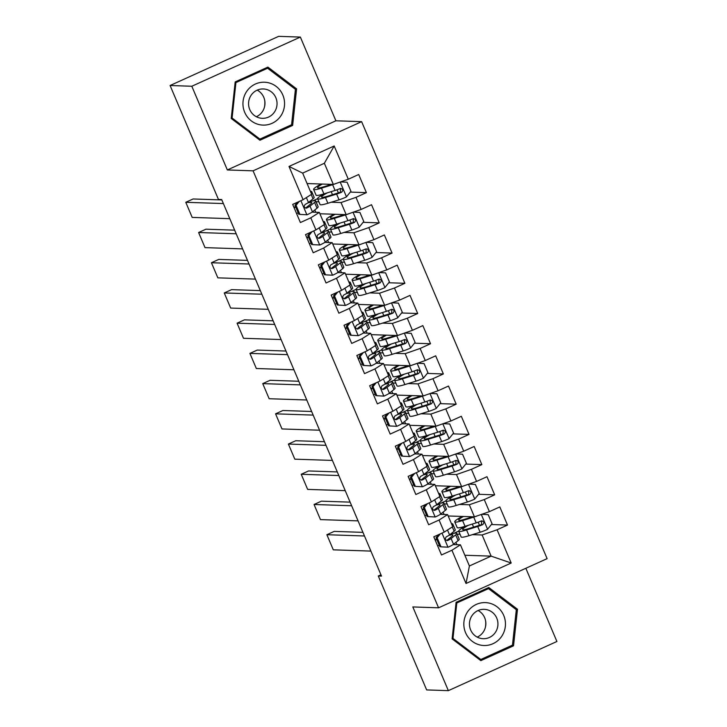 <?xml version="1.0" encoding="UTF-8"?>
<svg xmlns="http://www.w3.org/2000/svg" width="727" height="727" viewBox="0 0 727 727"><rect width="100%" height="100%" fill="white"/><g stroke="black" fill="none" stroke-linecap="round" stroke-linejoin="round"><path stroke-width="1.09" d="M300.351 37.077L191.81 86.249L227.342 169.954L335.892 120.791L300.351 37.077L278.641 36.35L170.091 85.513L218.454 199.443L221.671 199.552L381.502 576.093L378.285 575.993L426.649 689.923L448.359 690.65L556.909 641.487L525.839 568.278M335.892 120.791L361.628 121.654L547.113 558.645L438.572 607.808L253.078 170.827L361.628 121.654M464.862 555.255L491.116 556.137L511.199 563.016L497.086 529.774L507.501 525.058L499.803 506.928L489.389 511.644L484.264 499.558L494.678 494.842L486.981 476.703L476.567 481.428L471.432 469.333L481.847 464.617L474.149 446.487L463.735 451.203L458.61 439.117L469.024 434.401L461.327 416.271L450.913 420.988L445.778 408.892L456.192 404.176L448.495 386.046L438.081 390.762L432.947 378.676L443.361 373.96L435.673 355.83L425.259 360.547L420.124 348.46L430.538 343.735L422.841 325.605L412.427 330.322L407.293 318.235L417.707 313.519L410.01 295.389L399.596 300.106L394.47 288.019L404.884 283.303L397.187 265.164L386.773 269.881L381.639 257.794L392.053 253.078L384.356 234.948L373.942 239.665L368.816 227.578L379.23 222.862L371.533 204.723L361.119 209.44L355.985 197.353L366.399 192.637L358.702 174.507L348.288 179.224L333.339 184.431L324.36 163.275L302.65 173.108L311.629 194.263L303.114 199.689L289.001 166.447L334.175 145.982L348.288 179.224M511.199 563.016L466.025 583.481L451.912 550.239L460.427 544.814L453.157 544.568M303.114 199.689L292.69 204.405L300.387 222.535L310.802 217.818L315.936 229.905L305.522 234.621L313.219 252.76L323.633 248.043L328.768 260.13L318.353 264.846L326.05 282.976L336.465 278.259L341.59 290.346L331.176 295.062L338.873 313.201L349.287 308.475L354.422 320.571L344.007 325.287L351.704 343.417L362.119 338.7L367.244 350.787L356.83 355.503L364.527 373.633L374.941 368.916L380.076 381.012L369.661 385.728L377.358 403.858L387.773 399.141L392.907 411.228L382.493 415.944L390.181 434.074L400.595 429.357L405.73 441.443L395.315 446.169L403.012 464.299L413.427 459.582L418.561 471.669L408.147 476.385L415.844 494.514L426.258 489.798L431.384 501.884L420.969 506.61L428.666 524.74L439.081 520.023L444.215 532.109L433.801 536.826L441.498 554.955L451.912 550.239M316.009 201.724L318.889 201.815M331.23 202.233L341.036 202.56L346.161 214.647L319.907 213.765M315.818 212.275L314.827 209.949M355.985 197.353L341.036 202.56M361.119 209.44L346.161 214.647M289.001 166.447L302.65 173.108M328.831 231.94L331.712 232.04M344.062 232.449L353.858 232.785L358.993 244.872L332.73 243.99M328.649 242.5L327.659 240.164M368.816 227.578L353.858 232.785M373.942 239.665L358.993 244.872M310.802 217.818L319.326 212.393L312.047 212.148M319.326 212.393L324.451 224.479L315.936 229.905M341.663 262.156L344.543 262.256M356.893 262.674L366.69 263.001L371.815 275.088L345.561 274.206M341.472 272.716L340.481 270.389M381.639 257.794L366.69 263.001M386.773 269.881L371.815 275.088M323.633 248.043L332.148 242.618L324.878 242.373M332.148 242.618L337.283 254.704L328.768 260.13M354.494 292.381L357.375 292.481M369.716 292.89L379.512 293.226L384.647 305.313L358.384 304.431M354.303 302.941L353.313 300.605M394.47 288.019L379.512 293.226M399.596 300.106L384.647 305.313M336.465 278.259L344.98 272.834L337.71 272.589M344.98 272.834L350.105 284.92L341.59 290.346M367.317 322.597L370.197 322.697M382.547 323.115L392.344 323.442L397.478 335.529L371.215 334.647M367.126 333.157L366.144 330.83M407.293 318.235L392.344 323.442M412.427 330.322L397.478 335.529M349.287 308.475L357.802 303.059L350.532 302.814M357.802 303.059L362.937 315.145L354.422 320.571M380.148 352.822L383.029 352.913M395.37 353.331L405.175 353.667L410.301 365.754L384.047 364.863M379.957 363.382L378.967 361.046M420.124 348.46L405.175 353.667M425.259 360.547L410.301 365.754M362.119 338.7L370.634 333.275L363.364 333.03M370.634 333.275L375.768 345.361L367.244 350.787M392.971 383.038L395.851 383.138M408.201 383.556L417.998 383.883L423.132 395.97L396.869 395.088M392.789 393.598L391.798 391.271M432.947 378.676L417.998 383.883M438.081 390.762L423.132 395.97M374.941 368.916L383.465 363.5L376.186 363.255M383.465 363.5L388.591 375.586L380.076 381.012M405.802 413.263L408.683 413.354M421.024 413.772L430.829 414.099L435.955 426.195L409.701 425.304M405.611 423.823L404.621 421.487M445.778 408.892L430.829 414.099M450.913 420.988L435.955 426.195M387.773 399.141L396.288 393.716L389.018 393.471M396.288 393.716L401.422 405.802L392.907 411.228M418.625 443.479L421.506 443.579M433.855 443.997L443.652 444.324L448.786 456.411L422.523 455.529M418.443 454.039L417.452 451.712M458.61 439.117L443.652 444.324M463.735 451.203L448.786 456.411M400.595 429.357L409.119 423.932L401.84 423.696M409.119 423.932L414.245 436.027L405.73 441.443M431.456 473.704L434.337 473.795M446.687 474.213L456.483 474.54L461.609 486.636L435.355 485.745M431.265 484.255L430.284 481.928M471.432 469.333L456.483 474.54M476.567 481.428L461.609 486.636M413.427 459.582L421.942 454.157L414.672 453.912M421.942 454.157L427.076 466.243L418.561 471.669M444.288 503.92L447.169 504.02M459.509 504.438L469.306 504.765L474.44 516.852L448.186 515.97M444.097 514.48L443.106 512.153M484.264 499.558L469.306 504.765M489.389 511.644L474.44 516.852M426.258 489.798L434.773 484.373L427.503 484.127M434.773 484.373L439.908 496.468L431.384 501.884M457.11 534.145L459.991 534.236M472.341 534.654L482.137 534.981L491.116 556.137L469.406 565.969L460.427 544.814M456.929 544.696L455.938 542.369M497.086 529.774L482.137 534.981M439.081 520.023L447.596 514.598L440.326 514.352M447.596 514.598L452.73 526.684L444.215 532.109M191.81 86.249L170.091 85.513M438.572 607.808L412.827 606.936L448.359 690.65M227.342 169.954L253.078 170.827M380.948 574.784L378.285 575.993M307.076 183.549L333.339 184.431M458.682 531.128L453.739 533.364M445.851 500.903L440.916 503.139M433.028 470.687L428.085 472.923M420.197 440.462L415.262 442.707M407.374 410.246L402.431 412.482M394.543 380.021L389.599 382.266M381.72 349.805L376.777 352.041M368.889 319.58L363.945 321.825M356.057 289.364L351.123 291.6M343.235 259.148L338.291 261.384M330.403 228.923L325.469 231.159M317.581 198.707L312.637 200.943M466.025 583.481L469.406 565.969M324.36 163.275L334.175 145.982M456.083 602.301L452.112 638.869L480.838 660.625L513.526 645.821L517.497 609.253L488.771 587.498L456.083 602.301M259.948 140.238L292.636 125.426L296.598 88.867L267.881 67.102L235.194 81.915L231.222 118.474L259.948 140.238M507.501 525.058L491.397 524.521M494.678 494.842L478.575 494.296M481.847 464.617L465.743 464.08M469.024 434.401L452.912 433.855M456.192 404.176L440.089 403.639M443.361 373.96L427.258 373.414M430.538 343.735L414.435 343.199M417.707 313.519L401.604 312.973M404.884 283.303L388.781 282.758M392.053 253.078L375.95 252.533M379.23 222.862L363.118 222.317M366.399 192.637L350.296 192.092M515.634 609.19L517.497 609.253M511.145 645.74L513.526 645.821M290.255 125.353L292.636 125.426M294.744 88.803L296.598 88.867M440.289 533.891L437.154 537.771L441.007 546.831L448.15 547.195A8.751 0.918 -23 0 0 453.548 544.287L458.119 540.615A25.254 2.663 -23 0 0 459.228 539.134L456.792 533.391A25.254 2.663 -23 0 0 450.486 534.181M448.15 547.195L441.007 546.831M439.299 545.25A20.965 2.208 -23 0 0 437.654 545.913M370.888 551.093L333.293 549.83L326.877 534.718L334.211 531.392L362.937 532.364M452.094 525.176A25.254 2.663 -23 0 0 452.812 524.022A25.254 2.663 -23 0 0 451.476 523.74M364.472 535.981L326.877 534.718M437.154 537.771L436.109 537.735L439.962 546.795M436.109 537.735L438.59 534.654M452.812 524.022L455.256 529.765A25.254 2.663 157 0 1 454.148 531.246L449.568 534.918A8.751 0.918 157 0 1 446.278 536.826C444.66 539.061 445.178 540.27 447.814 540.452A8.751 0.918 -23 0 0 451.103 538.543L455.684 534.872A25.254 2.663 -23 0 0 456.792 533.391M436.682 539.08A25.254 2.663 -23 0 0 435.037 539.752M435.219 540.17A20.965 2.208 157 0 1 436.863 539.507M448.941 535.363A20.965 2.208 157 0 1 452.839 535.063A20.965 2.208 157 0 1 451.921 536.299L447.341 539.97A4.453 0.473 157 0 1 446.66 540.415L447.814 540.452L447.032 540.624M477.366 515.834A8.751 0.918 157 0 1 473.731 517.124L462.581 520.577A25.254 2.663 157 0 1 454.729 521.832A25.254 2.663 157 0 1 462.218 516.443M472.695 516.797L465.198 519.114A20.965 2.208 157 0 1 458.673 520.159A20.965 2.208 157 0 1 463.426 516.479M481.728 514.316L488.199 514.643L492.052 523.713L487.463 529.392A8.751 0.918 157 0 1 480.147 532.237L468.997 535.69A25.254 2.663 157 0 1 461.136 536.944L458.701 531.201A25.254 2.663 -23 0 0 466.561 529.947L477.712 526.493A8.751 0.918 -23 0 0 482.728 524.64C484.609 522.413 484.091 521.204 481.192 521.014A8.751 0.918 157 0 1 476.176 522.867L465.026 526.321A25.254 2.663 157 0 1 457.165 527.575L454.729 521.832M465.544 526.157A25.254 2.663 -23 0 0 458.701 531.201M481.538 520.905L481.574 524.603A4.453 0.473 157 0 1 480.329 525.03L469.179 528.484A20.965 2.208 157 0 1 462.654 529.529A20.965 2.208 157 0 1 468.515 525.239M482.083 520.85L481.192 521.014M427.458 503.666L424.332 507.546L428.176 516.615L435.328 516.979A8.751 0.918 -23 0 0 440.716 514.071L445.297 510.39A25.254 2.663 -23 0 0 446.405 508.909L443.961 503.166A25.254 2.663 -23 0 0 437.663 503.956M435.328 516.979L428.176 516.615M426.476 515.025A20.965 2.208 -23 0 0 424.832 515.688M358.057 520.868L320.462 519.605L314.055 504.493L321.389 501.176L350.105 502.139M439.262 494.96A25.254 2.663 -23 0 0 439.989 493.806A25.254 2.663 -23 0 0 438.654 493.515M351.65 505.765L314.055 504.493M424.332 507.546L423.278 507.51L427.131 516.579M423.278 507.51L425.768 504.438M439.989 493.806L442.425 499.54A25.254 2.663 157 0 1 441.316 501.03L436.745 504.702A8.751 0.918 157 0 1 433.446 506.61C431.838 508.845 432.347 510.054 434.991 510.236A8.751 0.918 -23 0 0 438.281 508.327L442.861 504.656A25.254 2.663 -23 0 0 443.961 503.166M423.859 508.864A25.254 2.663 -23 0 0 422.214 509.527M422.387 509.945A20.965 2.208 157 0 1 424.032 509.291M436.109 505.138A20.965 2.208 157 0 1 440.017 504.847A20.965 2.208 157 0 1 439.099 506.074L434.519 509.754A4.453 0.473 157 0 1 433.828 510.2L434.991 510.236L434.21 510.399M414.635 473.45L411.5 477.33L415.344 486.39L422.496 486.754A8.751 0.918 -23 0 0 427.894 483.846L432.465 480.174A25.254 2.663 -23 0 0 433.574 478.693L431.138 472.95A25.254 2.663 -23 0 0 424.832 473.74M422.496 486.754L415.344 486.39M413.645 484.809A20.965 2.208 -23 0 0 412 485.472M345.234 490.652L307.639 489.389L301.223 474.277L308.557 470.951L337.283 471.923M426.44 464.744A25.254 2.663 -23 0 0 427.158 463.581A25.254 2.663 -23 0 0 425.822 463.299M338.818 475.54L301.223 474.277M411.5 477.33L410.455 477.294L414.299 486.354M410.455 477.294L412.936 474.213M427.158 463.581L429.602 469.324A25.254 2.663 157 0 1 428.494 470.805L423.914 474.477A8.751 0.918 157 0 1 420.624 476.385C419.006 478.62 419.515 479.829 422.16 480.011A8.751 0.918 -23 0 0 425.449 478.102L430.03 474.431A25.254 2.663 -23 0 0 431.138 472.95M411.028 478.639A25.254 2.663 -23 0 0 409.383 479.311M409.565 479.729A20.965 2.208 157 0 1 411.209 479.066M423.287 474.922A20.965 2.208 157 0 1 427.185 474.631A20.965 2.208 157 0 1 426.267 475.858L421.687 479.529A4.453 0.473 157 0 1 421.006 479.974L422.16 480.011L421.378 480.183M464.544 485.609A8.751 0.918 157 0 1 460.909 486.908L449.759 490.361A25.254 2.663 157 0 1 441.898 491.616A25.254 2.663 157 0 1 449.386 486.218M459.873 486.572L452.376 488.898A20.965 2.208 157 0 1 445.851 489.934A20.965 2.208 157 0 1 450.604 486.263M468.897 484.091L475.376 484.427L479.22 493.488L474.64 499.167A8.751 0.918 157 0 1 467.325 502.021L456.174 505.465A25.254 2.663 157 0 1 448.314 506.719L445.878 500.985A25.254 2.663 -23 0 0 453.73 499.722L464.88 496.277A8.751 0.918 -23 0 0 469.896 494.424C471.778 492.197 471.269 490.989 468.361 490.798A8.751 0.918 157 0 1 463.344 492.652L452.194 496.096A25.254 2.663 157 0 1 444.333 497.359L441.898 491.616M452.721 495.941A25.254 2.663 -23 0 0 445.878 500.985M468.706 490.689L468.742 494.387A4.453 0.473 157 0 1 467.497 494.814L456.347 498.259A20.965 2.208 157 0 1 449.822 499.304A20.965 2.208 157 0 1 455.693 495.014M469.251 490.634L468.361 490.798M451.712 455.393A8.751 0.918 157 0 1 448.077 456.683L436.927 460.136A25.254 2.663 157 0 1 429.075 461.391A25.254 2.663 157 0 1 436.563 456.002M447.041 456.356L439.544 458.673A20.965 2.208 157 0 1 433.019 459.718A20.965 2.208 157 0 1 437.772 456.038M456.065 453.875L462.545 454.202L466.398 463.272L461.809 468.951A8.751 0.918 157 0 1 454.493 471.796L443.343 475.249A25.254 2.663 157 0 1 435.482 476.503L433.047 470.76A25.254 2.663 -23 0 0 440.907 469.506L452.058 466.052A8.751 0.918 -23 0 0 457.074 464.199L458.074 463.308L458.065 461.409L457.101 460.554L455.529 460.573A8.751 0.918 157 0 1 450.522 462.427L439.362 465.88A25.254 2.663 157 0 1 431.511 467.134L429.075 461.391M439.89 465.716A25.254 2.663 -23 0 0 433.047 470.76M455.884 460.464L455.92 464.162A4.453 0.473 157 0 1 454.675 464.589L443.525 468.043A20.965 2.208 157 0 1 437 469.088A20.965 2.208 157 0 1 442.861 464.798M467.888 611.362A21.456 20.81 91.9 0 0 472.296 641.359A21.456 20.81 91.9 0 0 501.403 636.752A21.456 20.81 91.9 0 0 496.986 606.754A21.456 20.81 91.9 0 0 467.888 611.362M472.223 615.333A14.694 14.249 91.9 0 0 483.201 638.706A14.694 14.249 91.9 0 0 496.523 617.596A14.694 14.249 91.9 0 0 472.223 615.333M478.102 610.526A14.694 14.249 -88.1 0 1 477.203 637.116M516.315 609.708L512.471 645.14L480.801 659.489L452.976 638.406L456.81 602.974L488.489 588.625L516.315 609.708M479.266 659.434L480.801 659.489M452.167 638.379L452.976 638.406M456.011 602.947L456.81 602.974M486.427 588.561L488.489 588.625M485.581 620.704A20.638 20.011 -88.1 0 1 485.354 627.465M246.998 90.975A21.456 20.81 91.9 0 0 251.406 120.964A21.456 20.81 91.9 0 0 280.504 116.356A21.456 20.81 91.9 0 0 276.096 86.359A21.456 20.81 91.9 0 0 246.998 90.975M251.333 94.946A14.694 14.249 91.9 0 0 262.302 118.319A14.694 14.249 91.9 0 0 275.624 97.209A14.694 14.249 91.9 0 0 251.333 94.946M257.204 90.13A14.694 14.249 -88.1 0 1 256.313 116.729M295.426 89.321L291.582 124.744L259.912 139.093L232.077 118.01L235.921 82.578L267.591 68.238L295.426 89.321M258.367 139.039L259.912 139.093M231.277 117.983L232.077 118.01M235.121 82.551L235.921 82.578M265.537 68.165L267.591 68.238M264.692 100.308A20.638 20.011 -88.1 0 1 264.464 107.078M401.804 443.225L398.669 447.105L402.522 456.174L409.674 456.538A8.751 0.918 -23 0 0 415.062 453.63L419.643 449.949A25.254 2.663 -23 0 0 420.751 448.468L418.307 442.734A25.254 2.663 -23 0 0 412.009 443.525M409.674 456.538L402.522 456.174M400.813 454.584A20.965 2.208 -23 0 0 399.168 455.247M332.403 460.427L294.808 459.164L288.392 444.052L295.735 440.735L324.451 441.698M413.608 434.519A25.254 2.663 -23 0 0 414.335 433.365A25.254 2.663 -23 0 0 413 433.074M325.987 445.324L288.392 444.052M398.669 447.105L397.624 447.069L401.477 456.138M397.624 447.069L400.114 443.997M414.335 433.365L416.771 439.099A25.254 2.663 157 0 1 415.662 440.589L411.082 444.261A8.751 0.918 157 0 1 407.792 446.169C406.175 448.405 406.693 449.613 409.337 449.795A8.751 0.918 -23 0 0 412.627 447.887L417.198 444.215A25.254 2.663 -23 0 0 418.307 442.734M398.196 448.423A25.254 2.663 -23 0 0 396.56 449.086M396.733 449.513A20.965 2.208 157 0 1 398.378 448.85M410.455 444.697A20.965 2.208 157 0 1 414.363 444.406A20.965 2.208 157 0 1 413.436 445.633L408.865 449.313A4.453 0.473 157 0 1 408.174 449.759L409.337 449.795L408.556 449.968M388.972 413.009L385.846 416.889L389.69 425.949L396.842 426.313A8.751 0.918 -23 0 0 402.231 423.405L406.811 419.733A25.254 2.663 -23 0 0 407.92 418.252L405.484 412.509A25.254 2.663 -23 0 0 399.178 413.299M396.842 426.313L389.69 425.949M387.991 424.368A20.965 2.208 -23 0 0 386.346 425.031M319.58 430.211L281.985 428.948L275.569 413.836L282.903 410.51L311.629 411.482M400.786 404.303A25.254 2.663 -23 0 0 401.504 403.14A25.254 2.663 -23 0 0 400.168 402.858M313.164 415.099L275.569 413.836M385.846 416.889L384.801 416.853L388.645 425.913M384.801 416.853L387.282 413.772M401.504 403.14L403.939 408.883A25.254 2.663 157 0 1 402.831 410.364L398.26 414.036A8.751 0.918 157 0 1 394.97 415.944C393.352 418.179 393.861 419.388 396.506 419.579A8.751 0.918 -23 0 0 399.795 417.661L404.376 413.99A25.254 2.663 -23 0 0 405.484 412.509M385.374 418.198A25.254 2.663 -23 0 0 383.729 418.87M383.911 419.288A20.965 2.208 157 0 1 385.555 418.625M397.633 414.481A20.965 2.208 157 0 1 401.531 414.19A20.965 2.208 157 0 1 400.613 415.417L396.033 419.088A4.453 0.473 157 0 1 395.352 419.534L396.506 419.579L395.724 419.743M438.881 425.168A8.751 0.918 157 0 1 435.255 426.467L424.105 429.921A25.254 2.663 157 0 1 416.244 431.175A25.254 2.663 157 0 1 423.732 425.777M434.219 426.131L426.713 428.457A20.965 2.208 157 0 1 420.197 429.493A20.965 2.208 157 0 1 424.95 425.822M443.243 423.659L449.722 423.986L453.566 433.047L448.986 438.726A8.751 0.918 157 0 1 441.671 441.58L430.511 445.024A25.254 2.663 157 0 1 422.66 446.278L420.224 440.544A25.254 2.663 -23 0 0 428.076 439.29L439.226 435.837A8.751 0.918 -23 0 0 444.242 433.983C446.124 431.756 445.615 430.548 442.707 430.357A8.751 0.918 157 0 1 437.69 432.211L426.54 435.655A25.254 2.663 157 0 1 418.679 436.918L416.244 431.175M427.058 435.5A25.254 2.663 -23 0 0 420.224 440.544M443.052 430.248L443.088 433.946A4.453 0.473 157 0 1 441.843 434.373L430.693 437.818A20.965 2.208 157 0 1 424.168 438.863A20.965 2.208 157 0 1 430.039 434.573M443.597 430.193L442.707 430.357M426.058 394.952A8.751 0.918 157 0 1 422.423 396.242L411.273 399.696A25.254 2.663 157 0 1 403.412 400.95A25.254 2.663 157 0 1 410.909 395.561M421.387 395.915L413.89 398.232A20.965 2.208 157 0 1 407.365 399.277A20.965 2.208 157 0 1 412.118 395.597M430.411 393.434L436.891 393.761L440.735 402.831L436.155 408.51A8.751 0.918 157 0 1 428.839 411.355L417.689 414.808A25.254 2.663 157 0 1 409.828 416.062L407.393 410.319A25.254 2.663 -23 0 0 415.253 409.065L426.404 405.611A8.751 0.918 -23 0 0 431.42 403.758C433.301 401.531 432.783 400.323 429.875 400.132A8.751 0.918 157 0 1 424.859 401.986L413.708 405.439A25.254 2.663 157 0 1 405.857 406.693L403.412 400.95M414.236 405.275A25.254 2.663 -23 0 0 407.393 410.319M430.23 400.023L430.257 403.721A4.453 0.473 157 0 1 429.021 404.148L417.861 407.602A20.965 2.208 157 0 1 411.346 408.647A20.965 2.208 157 0 1 417.207 404.357M430.766 399.968L429.875 400.132M376.15 382.784L373.015 386.664L376.868 395.733L384.01 396.097A8.751 0.918 -23 0 0 389.408 393.189L393.979 389.518A25.254 2.663 -23 0 0 395.088 388.027L392.653 382.293A25.254 2.663 -23 0 0 386.346 383.084M384.01 396.097L376.868 395.733M375.159 394.152A20.965 2.208 -23 0 0 373.514 394.806M306.749 399.995L269.154 398.723L262.738 383.62L270.071 380.294L298.797 381.257M387.954 374.078A25.254 2.663 -23 0 0 388.681 372.924A25.254 2.663 -23 0 0 387.346 372.633M300.333 384.883L262.738 383.62M373.015 386.664L371.97 386.628L375.823 395.697M371.97 386.628L374.46 383.556M388.681 372.924L391.117 378.667A25.254 2.663 157 0 1 390.008 380.148L385.428 383.82A8.751 0.918 157 0 1 382.138 385.728C380.521 387.964 381.039 389.172 383.683 389.354A8.751 0.918 -23 0 0 386.973 387.446L391.544 383.774A25.254 2.663 -23 0 0 392.653 382.293M372.542 387.982A25.254 2.663 -23 0 0 370.906 388.645M371.079 389.072A20.965 2.208 157 0 1 372.724 388.409M384.801 384.265A20.965 2.208 157 0 1 388.7 383.965A20.965 2.208 157 0 1 387.782 385.201L383.211 388.872A4.453 0.473 157 0 1 382.52 389.318L383.683 389.354L382.893 389.527M413.227 364.727A8.751 0.918 157 0 1 409.601 366.026L398.451 369.48A25.254 2.663 157 0 1 390.59 370.734A25.254 2.663 157 0 1 398.078 365.336M408.565 365.69L401.059 368.016A20.965 2.208 157 0 1 394.543 369.052A20.965 2.208 157 0 1 399.287 365.381M417.589 363.218L424.059 363.545L427.912 372.615L423.323 378.294A8.751 0.918 157 0 1 416.008 381.139L404.857 384.583A25.254 2.663 157 0 1 397.006 385.846L394.561 380.103A25.254 2.663 -23 0 0 402.422 378.849L413.572 375.396A8.751 0.918 -23 0 0 418.588 373.542C420.47 371.315 419.961 370.107 417.053 369.916A8.751 0.918 157 0 1 412.036 371.77L400.886 375.223A25.254 2.663 157 0 1 393.025 376.477L390.59 370.734M401.404 375.059A25.254 2.663 -23 0 0 394.561 380.103M417.398 369.807L417.434 373.505A4.453 0.473 157 0 1 416.189 373.932L405.039 377.386A20.965 2.208 157 0 1 398.514 378.422A20.965 2.208 157 0 1 404.376 374.132M417.943 369.752L417.053 369.916M363.318 352.568L360.192 356.448L364.036 365.508L371.188 365.872A8.751 0.918 -23 0 0 376.577 362.964L381.157 359.292A25.254 2.663 -23 0 0 382.266 357.811L379.83 352.068A25.254 2.663 -23 0 0 373.524 352.859M371.188 365.872L364.036 365.508M362.337 363.927A20.965 2.208 -23 0 0 360.692 364.59M293.917 369.77L256.331 368.507L249.915 353.395L257.249 350.078L285.975 351.041M375.123 343.862A25.254 2.663 -23 0 0 375.85 342.699A25.254 2.663 -23 0 0 374.514 342.417M287.51 354.658L249.915 353.395M360.192 356.448L359.147 356.412L362.991 365.481M359.147 356.412L361.628 353.331M375.85 342.699L378.285 348.442A25.254 2.663 157 0 1 377.177 349.923L372.606 353.595A8.751 0.918 157 0 1 369.316 355.512C367.698 357.748 368.207 358.956 370.852 359.138A8.751 0.918 -23 0 0 374.141 357.221L378.722 353.549A25.254 2.663 -23 0 0 379.83 352.068M359.72 357.766A25.254 2.663 -23 0 0 358.075 358.429M358.257 358.847A20.965 2.208 157 0 1 359.901 358.184M371.97 354.04A20.965 2.208 157 0 1 375.877 353.749A20.965 2.208 157 0 1 374.959 354.976L370.379 358.647A4.453 0.473 157 0 1 369.698 359.093L370.852 359.138L370.07 359.302M400.404 334.511A8.751 0.918 157 0 1 396.769 335.801L385.619 339.255A25.254 2.663 157 0 1 377.758 340.509A25.254 2.663 157 0 1 385.255 335.12M395.733 335.474L388.236 337.791A20.965 2.208 157 0 1 381.711 338.837A20.965 2.208 157 0 1 386.464 335.156M404.757 332.993L411.237 333.32L415.081 342.39L410.501 348.069A8.751 0.918 157 0 1 403.185 350.914L392.035 354.367A25.254 2.663 157 0 1 384.174 355.621L381.739 349.878A25.254 2.663 -23 0 0 389.599 348.624L400.75 345.171A8.751 0.918 -23 0 0 405.766 343.326C407.638 341.099 407.129 339.891 404.221 339.691A8.751 0.918 157 0 1 399.205 341.545L388.054 344.998A25.254 2.663 157 0 1 380.194 346.252L377.758 340.509M388.582 344.834A25.254 2.663 -23 0 0 381.739 349.878M404.566 339.582L404.603 343.28A4.453 0.473 157 0 1 403.358 343.707L392.207 347.161A20.965 2.208 157 0 1 385.692 348.206A20.965 2.208 157 0 1 391.553 343.916M405.112 339.527L404.221 339.691M350.496 322.343L347.361 326.223L351.214 335.292L358.356 335.656A8.751 0.918 -23 0 0 363.754 332.748L368.325 329.077A25.254 2.663 -23 0 0 369.434 327.595L366.999 321.852A25.254 2.663 -23 0 0 360.692 322.643M358.356 335.656L351.214 335.292M349.505 333.711A20.965 2.208 -23 0 0 347.86 334.375M281.095 339.554L243.5 338.282L237.084 323.179L244.417 319.853L273.143 320.816M362.3 313.637A25.254 2.663 -23 0 0 363.018 312.483A25.254 2.663 -23 0 0 361.683 312.201M274.679 324.442L237.084 323.179M347.361 326.223L346.316 326.187L350.169 335.256M346.316 326.187L348.796 323.115M363.018 312.483L365.463 318.226A25.254 2.663 157 0 1 364.354 319.707L359.774 323.379A8.751 0.918 157 0 1 356.484 325.287C354.867 327.523 355.385 328.731 358.02 328.913A8.751 0.918 -23 0 0 361.31 327.005L365.89 323.333A25.254 2.663 -23 0 0 366.999 321.852M346.888 327.541A25.254 2.663 -23 0 0 345.243 328.213M345.425 328.631A20.965 2.208 157 0 1 347.07 327.968M359.147 323.824A20.965 2.208 157 0 1 363.046 323.524A20.965 2.208 157 0 1 362.128 324.76L357.548 328.431A4.453 0.473 157 0 1 356.866 328.877L358.02 328.913L357.239 329.086M387.573 304.295A8.751 0.918 157 0 1 383.938 305.585L372.787 309.039A25.254 2.663 157 0 1 364.936 310.293A25.254 2.663 157 0 1 372.424 304.904M382.902 305.249L375.405 307.576A20.965 2.208 157 0 1 368.88 308.611A20.965 2.208 157 0 1 373.633 304.94M391.926 302.777L398.405 303.104L402.258 312.174L397.669 317.853A8.751 0.918 157 0 1 390.354 320.698L379.203 324.151A25.254 2.663 157 0 1 371.343 325.405L368.907 319.662A25.254 2.663 -23 0 0 376.768 318.408L387.918 314.955A8.751 0.918 -23 0 0 392.934 313.101C394.816 310.874 394.298 309.666 391.399 309.475A8.751 0.918 157 0 1 386.382 311.329L375.232 314.782A25.254 2.663 157 0 1 367.371 316.036L364.936 310.293M375.75 314.618A25.254 2.663 -23 0 0 368.907 319.662M391.744 309.366L391.78 313.064A4.453 0.473 157 0 1 390.535 313.491L379.385 316.945A20.965 2.208 157 0 1 372.86 317.981A20.965 2.208 157 0 1 378.722 313.7M392.289 309.311L391.399 309.475M337.664 292.127L334.538 296.007L338.382 305.067L345.534 305.44A8.751 0.918 -23 0 0 350.923 302.523L355.503 298.852A25.254 2.663 -23 0 0 356.612 297.37L354.167 291.627A25.254 2.663 -23 0 0 347.87 292.418M345.534 305.44L338.382 305.067M336.683 303.486A20.965 2.208 -23 0 0 335.038 304.15M268.263 309.329L230.668 308.066L224.261 292.954L231.595 289.637L260.311 290.6M349.469 283.421A25.254 2.663 -23 0 0 350.196 282.258A25.254 2.663 -23 0 0 348.86 281.976M261.856 294.217L224.261 292.954M334.538 296.007L333.484 295.971L337.337 305.04M333.484 295.971L335.974 292.89M350.196 282.258L352.631 288.001A25.254 2.663 157 0 1 351.523 289.482L346.943 293.154A8.751 0.918 157 0 1 343.653 295.071C342.044 297.307 342.553 298.515 345.198 298.697A8.751 0.918 -23 0 0 348.487 296.78L353.068 293.108A25.254 2.663 -23 0 0 354.167 291.627M334.066 297.325A25.254 2.663 -23 0 0 332.421 297.988M332.593 298.406A20.965 2.208 157 0 1 334.238 297.743M346.316 293.599A20.965 2.208 157 0 1 350.223 293.308A20.965 2.208 157 0 1 349.305 294.535L344.725 298.206A4.453 0.473 157 0 1 344.035 298.652L345.198 298.697L344.416 298.861M374.75 274.07A8.751 0.918 157 0 1 371.115 275.369L359.965 278.814A25.254 2.663 157 0 1 352.104 280.068A25.254 2.663 157 0 1 359.592 274.679M370.079 275.033L362.582 277.35A20.965 2.208 157 0 1 356.057 278.396A20.965 2.208 157 0 1 360.81 274.724M379.103 272.552L385.583 272.889L389.427 281.949L384.847 287.628A8.751 0.918 157 0 1 377.531 290.473L366.381 293.926A25.254 2.663 157 0 1 358.52 295.18L356.085 289.437A25.254 2.663 -23 0 0 363.936 288.183L375.087 284.73A8.751 0.918 -23 0 0 380.103 282.885C381.984 280.658 381.475 279.45 378.567 279.259A8.751 0.918 157 0 1 373.551 281.104L362.4 284.557A25.254 2.663 157 0 1 354.54 285.811L352.104 280.068M362.918 284.393A25.254 2.663 -23 0 0 356.085 289.437M378.912 279.141L378.949 282.839A4.453 0.473 157 0 1 377.704 283.266L366.553 286.72A20.965 2.208 157 0 1 360.029 287.765A20.965 2.208 157 0 1 365.899 283.475M379.458 279.086L378.567 279.259M324.842 261.902L321.707 265.782L325.551 274.851L332.702 275.215A8.751 0.918 -23 0 0 338.091 272.307L342.671 268.636A25.254 2.663 -23 0 0 343.78 267.154L341.345 261.411A25.254 2.663 -23 0 0 335.038 262.202M332.702 275.215L325.551 274.851M323.851 273.27A20.965 2.208 -23 0 0 322.206 273.934M255.441 279.113L217.846 277.841L211.43 262.738L218.763 259.412L247.489 260.384M336.646 253.196A25.254 2.663 -23 0 0 337.364 252.042A25.254 2.663 -23 0 0 336.028 251.76M249.025 264.001L211.43 262.738M321.707 265.782L320.662 265.746L324.506 274.815M320.662 265.746L323.142 262.674M337.364 252.042L339.8 257.785A25.254 2.663 157 0 1 338.7 259.266L334.12 262.938A8.751 0.918 157 0 1 330.83 264.846C329.213 267.082 329.722 268.29 332.366 268.472A8.751 0.918 -23 0 0 335.656 266.564L340.236 262.892A25.254 2.663 -23 0 0 341.345 261.411M321.234 267.1A25.254 2.663 -23 0 0 319.589 267.772M319.771 268.19A20.965 2.208 157 0 1 321.416 267.527M333.493 263.383A20.965 2.208 157 0 1 337.392 263.083A20.965 2.208 157 0 1 336.474 264.319L331.894 267.99A4.453 0.473 157 0 1 331.212 268.436L332.366 268.472L331.585 268.645M361.919 243.854A8.751 0.918 157 0 1 358.284 245.144L347.133 248.598A25.254 2.663 157 0 1 339.273 249.852A25.254 2.663 157 0 1 346.77 244.463M357.248 244.808L349.751 247.135A20.965 2.208 157 0 1 343.226 248.171A20.965 2.208 157 0 1 347.979 244.499M366.272 242.336L372.751 242.664L376.604 251.733L372.015 257.413A8.751 0.918 157 0 1 364.7 260.257L353.549 263.71A25.254 2.663 157 0 1 345.688 264.964L343.253 259.221A25.254 2.663 -23 0 0 351.114 257.967L362.264 254.514A8.751 0.918 -23 0 0 367.28 252.66L368.28 251.769L368.271 249.87L367.308 249.007L365.736 249.034A8.751 0.918 157 0 1 360.719 250.888L349.569 254.341A25.254 2.663 157 0 1 341.717 255.595L339.273 249.852M350.096 254.177A25.254 2.663 -23 0 0 343.253 259.221M366.09 248.925L366.117 252.623A4.453 0.473 157 0 1 364.881 253.051L353.731 256.504A20.965 2.208 157 0 1 347.206 257.54A20.965 2.208 157 0 1 353.068 253.26M312.01 231.686L308.875 235.566L312.728 244.635L319.88 244.999A8.751 0.918 -23 0 0 325.269 242.082L329.849 238.411A25.254 2.663 -23 0 0 330.949 236.929L328.513 231.186A25.254 2.663 -23 0 0 322.215 231.977M319.88 244.999L312.728 244.635M311.02 243.045A20.965 2.208 -23 0 0 309.375 243.709M242.609 248.888L205.014 247.625L198.598 232.513L205.941 229.196L234.657 230.159M323.815 222.98A25.254 2.663 -23 0 0 324.542 221.817A25.254 2.663 -23 0 0 323.206 221.535M236.193 233.776L198.598 232.513M308.875 235.566L307.83 235.53L311.683 244.599M307.83 235.53L310.32 232.449M324.542 221.817L326.977 227.56A25.254 2.663 157 0 1 325.869 229.041L321.289 232.713A8.751 0.918 157 0 1 317.999 234.63C316.381 236.866 316.899 238.074 319.544 238.256A8.751 0.918 -23 0 0 322.833 236.348L327.404 232.667A25.254 2.663 -23 0 0 328.513 231.186M308.402 236.884A25.254 2.663 -23 0 0 306.767 237.547M306.939 237.965A20.965 2.208 157 0 1 308.584 237.302M320.662 233.158A20.965 2.208 157 0 1 324.569 232.867A20.965 2.208 157 0 1 323.642 234.094L319.071 237.765A4.453 0.473 157 0 1 318.381 238.211L319.544 238.256L318.762 238.42M349.087 213.629A8.751 0.918 157 0 1 345.461 214.928L334.311 218.373A25.254 2.663 157 0 1 326.45 219.636A25.254 2.663 157 0 1 333.938 214.238M344.425 214.592L336.919 216.91A20.965 2.208 157 0 1 330.403 217.955A20.965 2.208 157 0 1 335.147 214.283M353.449 212.111L359.929 212.448L363.773 221.508L359.183 227.188A8.751 0.918 157 0 1 351.868 230.032L340.718 233.485A25.254 2.663 157 0 1 332.866 234.739L330.421 228.996A25.254 2.663 -23 0 0 338.282 227.742L349.433 224.298A8.751 0.918 -23 0 0 354.449 222.444C356.33 220.217 355.821 219.009 352.913 218.818A8.751 0.918 157 0 1 347.897 220.663L336.746 224.116A25.254 2.663 157 0 1 328.886 225.37L326.45 219.636M337.264 223.952A25.254 2.663 -23 0 0 330.421 228.996M353.258 218.7L353.295 222.398A4.453 0.473 157 0 1 352.05 222.825L340.899 226.279A20.965 2.208 157 0 1 334.375 227.324A20.965 2.208 157 0 1 340.245 223.035M353.804 218.654L352.913 218.818M299.179 201.47L296.053 205.341L299.897 214.41L307.048 214.774A8.751 0.918 -23 0 0 312.437 211.866L317.017 208.195A25.254 2.663 -23 0 0 318.126 206.713L315.691 200.97A25.254 2.663 -23 0 0 309.384 201.761M307.048 214.774L299.897 214.41M298.197 212.829A20.965 2.208 -23 0 0 296.552 213.493M229.787 218.673L192.192 217.409L185.776 202.297L193.109 198.971L221.835 199.943M310.983 192.755A25.254 2.663 -23 0 0 311.71 191.601A25.254 2.663 -23 0 0 310.374 191.319M223.371 203.56L185.776 202.297M296.053 205.341L295.008 205.314L298.852 214.374M295.008 205.314L297.488 202.233M311.71 191.601L314.146 197.344A25.254 2.663 157 0 1 313.037 198.825L308.466 202.497A8.751 0.918 157 0 1 305.176 204.405C303.559 206.641 304.068 207.849 306.712 208.031A8.751 0.918 -23 0 0 310.002 206.123L314.582 202.451A25.254 2.663 -23 0 0 315.691 200.97M295.58 206.659A25.254 2.663 -23 0 0 293.935 207.331M294.117 207.749A20.965 2.208 157 0 1 295.762 207.086M307.839 202.942A20.965 2.208 157 0 1 311.738 202.642A20.965 2.208 157 0 1 310.82 203.878L306.24 207.549A4.453 0.473 157 0 1 305.558 207.995L306.712 208.031L305.931 208.204M336.265 183.413A8.751 0.918 157 0 1 332.63 184.703L321.479 188.157A25.254 2.663 157 0 1 313.619 189.411A25.254 2.663 157 0 1 321.116 184.022M331.594 184.367L324.097 186.694A20.965 2.208 157 0 1 317.572 187.739A20.965 2.208 157 0 1 322.325 184.058M340.618 181.895L347.097 182.223L350.941 191.292L346.361 196.972A8.751 0.918 157 0 1 339.046 199.816L327.895 203.269A25.254 2.663 157 0 1 320.034 204.523L317.599 198.78A25.254 2.663 -23 0 0 325.46 197.526L336.61 194.073A8.751 0.918 -23 0 0 341.626 192.219C343.507 189.992 342.99 188.784 340.082 188.593A8.751 0.918 157 0 1 335.065 190.447L323.915 193.9A25.254 2.663 157 0 1 316.063 195.154L313.619 189.411M324.442 193.736A25.254 2.663 -23 0 0 317.599 198.78M340.436 188.484L340.463 192.182A4.453 0.473 157 0 1 339.218 192.61L328.068 196.063A20.965 2.208 157 0 1 321.552 197.099A20.965 2.208 157 0 1 327.414 192.819M340.972 188.429L340.082 188.593M441.998 533.109L447.977 547.186M455.684 534.872L458.119 540.615M452.321 526.948L454.148 531.246M451.103 538.543L453.548 544.287M447.487 530.019L449.568 534.918M487.581 529.247L481.301 514.462M465.026 526.321L462.581 520.577M469.16 516.67L469.615 517.751M478.166 522.195L479.484 525.294M472.296 524.067L473.595 527.111M468.997 535.69L466.561 529.947M476.176 522.867L473.731 517.124M480.147 532.237L477.712 526.493M481.574 524.603L482.728 524.64M429.175 502.893L435.146 516.97M442.861 504.656L445.297 510.39M439.49 496.723L441.316 501.03M438.281 508.327L440.716 514.071M434.664 499.803L436.745 504.702M416.344 472.668L422.323 486.745M430.03 474.431L432.465 480.174M426.667 466.507L428.494 470.805M425.449 478.102L427.894 483.846M421.833 469.578L423.914 474.477M474.749 499.031L468.479 484.246M452.194 496.096L449.759 490.361M456.329 486.454L456.792 487.526M465.344 491.97L466.661 495.069M459.473 493.851L460.764 496.895M456.174 505.465L453.73 499.722M463.344 492.652L460.909 486.908M467.325 502.021L464.88 496.277M468.742 494.387L469.896 494.424M461.927 468.806L455.647 454.021M439.362 465.88L436.927 460.136M443.506 456.238L443.961 457.31M452.512 461.754L453.83 464.853M446.642 463.626L447.941 466.679M443.343 475.249L440.907 469.506M450.522 462.427L448.077 456.683M454.493 471.796L452.058 466.052M455.92 464.162L457.074 464.199M403.512 442.452L409.492 456.529M417.198 444.215L419.643 449.949M413.836 436.282L415.662 440.589M412.627 447.887L415.062 453.63M409.01 439.362L411.082 444.261M390.69 412.227L396.66 426.304M404.376 413.99L406.811 419.733M401.013 406.066L402.831 410.364M399.795 417.661L402.231 423.405M396.179 409.137L398.26 414.036M449.095 438.59L442.816 423.805M426.54 435.655L424.105 429.921M430.675 426.013L431.129 427.085M439.69 431.529L440.998 434.628M433.819 433.41L435.109 436.454M430.511 445.024L428.076 439.29M437.69 432.211L435.255 426.467M441.671 441.58L439.226 435.837M443.088 433.946L444.242 433.983M436.273 408.365L429.993 393.58M413.708 405.439L411.273 399.696M417.852 395.797L418.307 396.869M426.858 401.313L428.176 404.412M420.988 403.185L422.278 406.239M417.689 414.808L415.253 409.065M424.859 401.986L422.423 396.242M428.839 411.355L426.404 405.611M430.257 403.721L431.42 403.758M377.858 382.011L383.838 396.088M391.544 383.774L393.979 389.518M388.182 375.85L390.008 380.148M386.973 387.446L389.408 393.189M383.347 378.921L385.428 383.82M423.441 378.149L417.162 363.364M400.886 375.223L398.451 369.48M405.021 365.572L405.475 366.644M414.036 371.088L415.344 374.187M408.156 372.969L409.455 376.013M404.857 384.583L402.422 378.849M412.036 371.77L409.601 366.026M416.008 381.139L413.572 375.396M417.434 373.505L418.588 373.542M365.036 351.786L371.006 365.863M378.722 353.549L381.157 359.292M375.35 345.625L377.177 349.923M374.141 357.221L376.577 362.964M370.525 348.706L372.606 353.595M410.61 347.924L404.339 333.139M388.054 344.998L385.619 339.255M392.189 335.356L392.653 336.428M401.204 340.872L402.522 343.971M395.334 342.744L396.624 345.798M392.035 354.367L389.599 348.624M399.205 341.545L396.769 335.801M403.185 350.914L400.75 345.171M404.603 343.28L405.766 343.326M352.204 321.57L358.184 335.647M365.89 323.333L368.325 329.077M362.528 315.409L364.354 319.707M361.31 327.005L363.754 332.748M357.693 318.481L359.774 323.379M397.787 317.708L391.508 302.923M375.232 314.782L372.787 309.039M379.367 305.131L379.821 306.203M388.372 310.647L389.69 313.746M382.502 312.528L383.801 315.573M379.203 324.151L376.768 318.408M386.382 311.329L383.938 305.585M390.354 320.698L387.918 314.955M391.78 313.064L392.934 313.101M339.382 291.354L345.352 305.431M353.068 293.108L355.503 298.852M349.696 285.184L351.523 289.482M348.487 296.78L350.923 302.523M344.871 288.265L346.943 293.154M384.956 287.492L378.685 272.698M362.4 284.557L359.965 278.814M366.535 274.915L366.99 275.987M375.55 280.431L376.868 283.53M369.679 282.303L370.97 285.357M366.381 293.926L363.936 288.183M373.551 281.104L371.115 275.369M377.531 290.473L375.087 284.73M378.949 282.839L380.103 282.885M326.55 261.129L332.53 275.206M340.236 262.892L342.671 268.636M336.874 254.968L338.7 259.266M335.656 266.564L338.091 272.307M332.039 258.04L334.12 262.938M372.133 257.267L365.854 242.482M349.569 254.341L347.133 248.598M353.713 244.69L354.167 245.762M362.718 250.206L364.036 253.314M356.848 252.087L358.138 255.132M353.549 263.71L351.114 257.967M360.719 250.888L358.284 245.144M364.7 260.257L362.264 254.514M366.117 252.623L367.28 252.66M313.719 230.913L319.698 244.99M327.404 232.667L329.849 238.411M324.042 224.743L325.869 229.041M322.833 236.348L325.269 242.082M319.217 227.824L321.289 232.713M359.302 227.051L353.022 212.257M336.746 224.116L334.311 218.373M340.881 214.474L341.336 215.546M349.896 219.99L351.205 223.089M344.025 221.862L345.316 224.916M340.718 233.485L338.282 227.742M347.897 220.663L345.461 214.928M351.868 230.032L349.433 224.298M353.295 222.398L354.449 222.444M300.896 200.688L306.867 214.765M314.582 202.451L317.017 208.195M311.22 194.527L313.037 198.825M310.002 206.123L312.437 211.866M306.385 197.599L308.466 202.497M346.479 196.826L340.2 182.041M323.915 193.9L321.479 188.157M328.059 184.249L328.513 185.321M337.064 189.774L338.382 192.873M331.194 191.646L332.484 194.691M327.895 203.269L325.46 197.526M335.065 190.447L332.63 184.703M339.046 199.816L336.61 194.073M340.463 192.182L341.626 192.219"/></g></svg>
